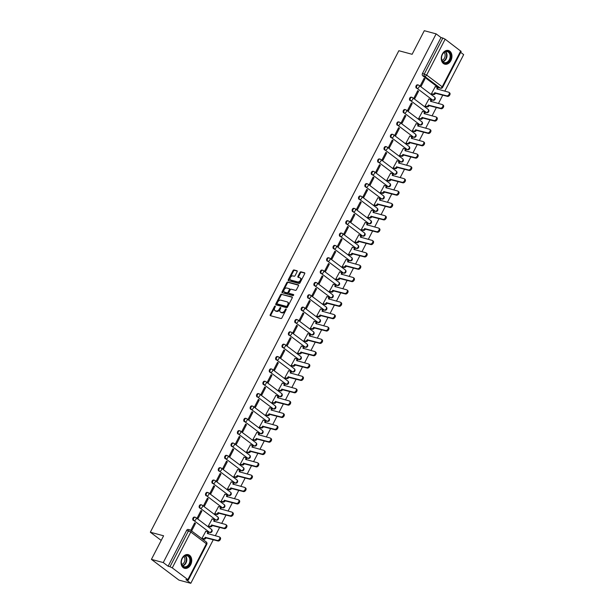 <?xml version="1.0" encoding="UTF-8"?>
<svg xmlns="http://www.w3.org/2000/svg" width="614" height="614" viewBox="0 0 614 614"><rect width="100%" height="100%" fill="white"/><g stroke="black" fill="none" stroke-linecap="round" stroke-linejoin="round"><path stroke-width="0.92" d="M275.179 306.056A0.622 0.407 -53 0 0 274.489 306.493L270.221 314.744A0.89 0.583 -53 0 0 270.406 315.68L280.92 318.505A0.89 0.583 -53 0 0 281.91 317.883L286.17 309.625A0.622 0.407 -53 0 0 285.349 309.41L284.796 310.477A2.855 1.857 -53 0 1 281.649 312.465L280.775 312.227A2.855 1.857 -53 0 1 280.337 312.019A2.855 1.857 -53 0 1 280.184 309.241L280.736 308.167A0.622 0.407 -53 0 0 279.915 307.952L279.37 309.019A2.855 1.857 -53 0 1 276.216 311.006L275.341 310.768A2.855 1.857 -53 0 1 274.903 310.561A2.855 1.857 -53 0 1 274.75 307.775L275.302 306.708A0.622 0.407 -53 0 0 275.179 306.056M275.371 306.547A0.622 0.407 -53 0 0 275.034 306.908L270.774 315.159A0.89 0.583 -53 0 0 270.659 315.749M286.231 309.464A0.622 0.407 -53 0 0 285.901 309.824L285.349 310.891L284.796 310.477M280.798 308.005A0.622 0.407 -53 0 0 280.468 308.366L279.915 309.433L279.37 309.019M431.995 99.913A1.819 1.335 105 0 0 432.34 100.082L432.993 100.259A1.819 1.335 -75 0 1 432.647 100.09L417.067 88.355A1.819 1.335 -75 0 1 416.676 86.175A1.819 1.335 -75 0 1 418.357 85.016A1.819 1.335 -75 0 1 418.702 85.185A1.819 1.182 127 0 1 418.978 85.323A1.819 1.182 127 0 1 419.07 87.088A1.819 1.182 127 0 1 417.067 88.355L432.647 100.09A1.819 1.182 -53 0 0 434.658 98.823A1.819 1.182 127 0 0 434.559 97.058A1.819 1.182 127 0 0 434.282 96.928M425.617 112.262A1.819 1.335 105 0 0 425.97 112.439L426.623 112.608A1.819 1.335 -75 0 1 426.277 112.439L410.689 100.704A1.819 1.335 -75 0 1 410.305 98.524A1.819 1.335 -75 0 1 411.979 97.365A1.819 1.335 -75 0 1 412.324 97.534A1.819 1.182 127 0 1 412.6 97.672A1.819 1.182 127 0 1 412.7 99.437A1.819 1.182 127 0 1 410.689 100.704L426.277 112.439A1.819 1.182 -53 0 0 428.28 111.18A1.819 1.182 127 0 0 428.188 109.407A1.819 1.182 127 0 0 427.912 109.277M419.247 124.611A1.819 1.335 105 0 0 419.592 124.788L420.245 124.964A1.819 1.335 -75 0 1 419.899 124.788L404.319 113.053A1.819 1.335 -75 0 1 403.928 110.873A1.819 1.335 -75 0 1 405.608 109.714A1.819 1.335 -75 0 1 405.954 109.883A1.819 1.182 127 0 1 406.23 110.021A1.819 1.182 127 0 1 406.322 111.786A1.819 1.182 127 0 1 404.319 113.053L419.899 124.788A1.819 1.182 -53 0 0 421.91 123.529A1.819 1.182 127 0 0 421.81 121.756A1.819 1.182 127 0 0 421.534 121.626M412.869 136.968A1.819 1.335 105 0 0 413.214 137.137L413.874 137.313A1.819 1.335 -75 0 1 413.529 137.145L397.941 125.402A1.819 1.335 -75 0 1 397.55 123.23A1.819 1.335 -75 0 1 399.23 122.063A1.819 1.335 -75 0 1 399.576 122.24A1.819 1.182 127 0 1 399.852 122.37A1.819 1.182 127 0 1 399.952 124.143A1.819 1.182 127 0 1 397.941 125.402L413.529 137.145A1.819 1.182 -53 0 0 415.532 135.878A1.819 1.182 127 0 0 415.432 134.105A1.819 1.182 127 0 0 415.164 133.975M406.499 149.317A1.819 1.335 105 0 0 406.844 149.486L407.496 149.662A1.819 1.335 -75 0 1 407.151 149.494L391.571 137.751A1.819 1.335 -75 0 1 391.179 135.579A1.819 1.335 -75 0 1 392.86 134.42A1.819 1.335 -75 0 1 393.206 134.589A1.819 1.182 127 0 1 393.482 134.719A1.819 1.182 127 0 1 393.574 136.492A1.819 1.182 127 0 1 391.571 137.751L407.151 149.494A1.819 1.182 -53 0 0 409.162 148.227A1.819 1.182 127 0 0 409.062 146.454A1.819 1.182 127 0 0 408.786 146.324M400.121 161.666A1.819 1.335 105 0 0 400.466 161.835L401.126 162.012A1.819 1.335 -75 0 1 400.781 161.843L385.193 150.1A1.819 1.335 -75 0 1 384.801 147.928A1.819 1.335 -75 0 1 386.482 146.769A1.819 1.335 -75 0 1 386.828 146.938A1.819 1.182 127 0 1 387.104 147.068A1.819 1.182 127 0 1 387.204 148.841A1.819 1.182 127 0 1 385.193 150.1L400.781 161.843A1.819 1.182 -53 0 0 402.784 160.576A1.819 1.182 127 0 0 402.684 158.811A1.819 1.182 127 0 0 402.408 158.673M393.751 174.015A1.819 1.335 105 0 0 394.096 174.184L394.748 174.361A1.819 1.335 -75 0 1 394.403 174.192L378.823 162.457A1.819 1.335 -75 0 1 378.431 160.277A1.819 1.335 -75 0 1 380.112 159.118A1.819 1.335 -75 0 1 380.457 159.287A1.819 1.182 127 0 1 380.726 159.417A1.819 1.182 127 0 1 380.826 161.19A1.819 1.182 127 0 1 378.823 162.457L394.403 174.192A1.819 1.182 -53 0 0 396.414 172.925A1.819 1.182 127 0 0 396.314 171.16A1.819 1.182 127 0 0 396.038 171.022M387.373 186.364A1.819 1.335 105 0 0 387.718 186.533L388.378 186.71A1.819 1.335 -75 0 1 388.025 186.541L372.445 174.806A1.819 1.335 -75 0 1 372.053 172.626A1.819 1.335 -75 0 1 373.734 171.467A1.819 1.335 -75 0 1 374.079 171.636A1.819 1.182 127 0 1 374.356 171.767A1.819 1.182 127 0 1 374.456 173.539A1.819 1.182 127 0 1 372.445 174.806L388.025 186.541A1.819 1.182 -53 0 0 390.036 185.274A1.819 1.182 127 0 0 389.936 183.509A1.819 1.182 127 0 0 389.66 183.371M381.002 198.713A1.819 1.335 105 0 0 381.348 198.89L382 199.059A1.819 1.335 -75 0 1 381.655 198.89L366.074 187.155A1.819 1.335 -75 0 1 365.683 184.975A1.819 1.335 -75 0 1 367.356 183.816A1.819 1.335 -75 0 1 367.709 183.985A1.819 1.182 127 0 1 367.978 184.123A1.819 1.182 127 0 1 368.078 185.888A1.819 1.182 127 0 1 366.074 187.155L381.655 198.89A1.819 1.182 -53 0 0 383.658 197.631A1.819 1.182 127 0 0 383.566 195.858A1.819 1.182 127 0 0 383.289 195.728M374.624 211.062A1.819 1.335 105 0 0 374.97 211.239L375.622 211.416A1.819 1.335 -75 0 1 375.277 211.239L359.697 199.504A1.819 1.335 -75 0 1 359.305 197.324A1.819 1.335 -75 0 1 360.986 196.165A1.819 1.335 -75 0 1 361.331 196.334A1.819 1.182 127 0 1 361.608 196.472A1.819 1.182 127 0 1 361.707 198.238A1.819 1.182 127 0 1 359.697 199.504L375.277 211.239A1.819 1.182 -53 0 0 377.288 209.98A1.819 1.182 127 0 0 377.188 208.207A1.819 1.182 127 0 0 376.912 208.077M368.254 223.419A1.819 1.335 105 0 0 368.6 223.588L369.252 223.765A1.819 1.335 -75 0 1 368.907 223.596L353.326 211.853A1.819 1.335 -75 0 1 352.935 209.681A1.819 1.335 -75 0 1 354.608 208.514A1.819 1.335 -75 0 1 354.953 208.691A1.819 1.182 127 0 1 355.23 208.821A1.819 1.182 127 0 1 355.329 210.594A1.819 1.182 127 0 1 353.326 211.853L368.907 223.596A1.819 1.182 -53 0 0 370.91 222.329A1.819 1.182 127 0 0 370.818 220.556A1.819 1.182 127 0 0 370.541 220.426M361.876 235.768A1.819 1.335 105 0 0 362.222 235.937L362.874 236.114A1.819 1.335 -75 0 1 362.529 235.945L346.948 224.202A1.819 1.335 -75 0 1 346.557 222.03A1.819 1.335 -75 0 1 348.238 220.871A1.819 1.335 -75 0 1 348.583 221.04A1.819 1.182 127 0 1 348.859 221.17A1.819 1.182 127 0 1 348.959 222.943A1.819 1.182 127 0 1 346.948 224.202L362.529 235.945A1.819 1.182 -53 0 0 364.539 234.678A1.819 1.182 127 0 0 364.44 232.906A1.819 1.182 127 0 0 364.163 232.775M355.498 248.117A1.819 1.335 105 0 0 355.851 248.286L356.504 248.463A1.819 1.335 -75 0 1 356.158 248.294L340.57 236.551A1.819 1.335 -75 0 1 340.187 234.379A1.819 1.335 -75 0 1 341.86 233.22A1.819 1.335 -75 0 1 342.205 233.389A1.819 1.182 127 0 1 342.482 233.52A1.819 1.182 127 0 1 342.581 235.292A1.819 1.182 127 0 1 340.57 236.551L356.158 248.294A1.819 1.182 -53 0 0 358.162 247.028A1.819 1.182 127 0 0 358.069 245.262A1.819 1.182 127 0 0 357.793 245.124M349.128 260.466A1.819 1.335 105 0 0 349.473 260.635L350.126 260.812A1.819 1.335 -75 0 1 349.78 260.643L334.2 248.908A1.819 1.335 -75 0 1 333.809 246.728A1.819 1.335 -75 0 1 335.49 245.569A1.819 1.335 -75 0 1 335.835 245.738A1.819 1.182 127 0 1 336.111 245.869A1.819 1.182 127 0 1 336.203 247.642A1.819 1.182 127 0 1 334.2 248.908L349.78 260.643A1.819 1.182 -53 0 0 351.791 259.377A1.819 1.182 127 0 0 351.692 257.611A1.819 1.182 127 0 0 351.415 257.473M342.75 272.816A1.819 1.335 105 0 0 343.096 272.984L343.756 273.161A1.819 1.335 -75 0 1 343.41 272.992L327.822 261.257A1.819 1.335 -75 0 1 327.439 259.077A1.819 1.335 -75 0 1 329.112 257.918A1.819 1.335 -75 0 1 329.457 258.087A1.819 1.182 127 0 1 329.733 258.218A1.819 1.182 127 0 1 329.833 259.991A1.819 1.182 127 0 1 327.822 261.257L343.41 272.992A1.819 1.182 -53 0 0 345.413 271.726A1.819 1.182 127 0 0 345.321 269.96A1.819 1.182 127 0 0 345.045 269.822M336.38 285.165A1.819 1.335 105 0 0 336.725 285.341L337.378 285.51A1.819 1.335 -75 0 1 337.032 285.341L321.452 273.606A1.819 1.335 -75 0 1 321.061 271.426A1.819 1.335 -75 0 1 322.741 270.267A1.819 1.335 -75 0 1 323.087 270.436A1.819 1.182 127 0 1 323.363 270.574A1.819 1.182 127 0 1 323.455 272.34A1.819 1.182 127 0 1 321.452 273.606L337.032 285.341A1.819 1.182 -53 0 0 339.043 284.082A1.819 1.182 127 0 0 338.943 282.31A1.819 1.182 127 0 0 338.667 282.179M330.002 297.514A1.819 1.335 105 0 0 330.347 297.69L331.007 297.867A1.819 1.335 -75 0 1 330.662 297.69L315.074 285.955A1.819 1.335 -75 0 1 314.683 283.775A1.819 1.335 -75 0 1 316.363 282.617A1.819 1.335 -75 0 1 316.709 282.785A1.819 1.182 127 0 1 316.985 282.924A1.819 1.182 127 0 1 317.085 284.689A1.819 1.182 127 0 1 315.074 285.955L330.662 297.69A1.819 1.182 -53 0 0 332.665 296.432A1.819 1.182 127 0 0 332.565 294.659A1.819 1.182 127 0 0 332.297 294.528M323.632 309.87A1.819 1.335 105 0 0 323.977 310.039L324.629 310.216A1.819 1.335 -75 0 1 324.284 310.047L308.704 298.304A1.819 1.335 -75 0 1 308.312 296.125A1.819 1.335 -75 0 1 309.993 294.966A1.819 1.335 -75 0 1 310.339 295.142A1.819 1.182 127 0 1 310.615 295.273A1.819 1.182 127 0 1 310.707 297.046A1.819 1.182 127 0 1 308.704 298.304L324.284 310.047A1.819 1.182 -53 0 0 326.295 308.781A1.819 1.182 127 0 0 326.195 307.008A1.819 1.182 127 0 0 325.919 306.877M317.254 322.22A1.819 1.335 105 0 0 317.599 322.388L318.259 322.565A1.819 1.335 -75 0 1 317.914 322.396L302.326 310.653A1.819 1.335 -75 0 1 301.934 308.481A1.819 1.335 -75 0 1 303.615 307.322A1.819 1.335 -75 0 1 303.961 307.491A1.819 1.182 127 0 1 304.237 307.622A1.819 1.182 127 0 1 304.337 309.395A1.819 1.182 127 0 1 302.326 310.653L317.914 322.396A1.819 1.182 -53 0 0 319.917 321.13A1.819 1.182 127 0 0 319.817 319.357A1.819 1.182 127 0 0 319.541 319.226M310.884 334.569A1.819 1.335 105 0 0 311.229 334.737L311.881 334.914A1.819 1.335 -75 0 1 311.536 334.745L295.956 323.002A1.819 1.335 -75 0 1 295.564 320.83A1.819 1.335 -75 0 1 297.237 319.671A1.819 1.335 -75 0 1 297.59 319.84A1.819 1.182 127 0 1 297.859 319.971A1.819 1.182 127 0 1 297.959 321.744A1.819 1.182 127 0 1 295.956 323.002L311.536 334.745A1.819 1.182 -53 0 0 313.547 333.479A1.819 1.182 127 0 0 313.447 331.713A1.819 1.182 127 0 0 313.171 331.575M304.506 346.918A1.819 1.335 105 0 0 304.851 347.087L305.511 347.263A1.819 1.335 -75 0 1 305.158 347.094L289.578 335.359A1.819 1.335 -75 0 1 289.186 333.179A1.819 1.335 -75 0 1 290.867 332.021A1.819 1.335 -75 0 1 291.213 332.189A1.819 1.182 127 0 1 291.489 332.32A1.819 1.182 127 0 1 291.589 334.093A1.819 1.182 127 0 1 289.578 335.359L305.158 347.094A1.819 1.182 -53 0 0 307.169 345.828A1.819 1.182 127 0 0 307.069 344.063A1.819 1.182 127 0 0 306.793 343.924M298.135 359.267A1.819 1.335 105 0 0 298.481 359.436L299.133 359.612A1.819 1.335 -75 0 1 298.788 359.443L283.207 347.708A1.819 1.335 -75 0 1 282.816 345.528A1.819 1.335 -75 0 1 284.489 344.37A1.819 1.335 -75 0 1 284.842 344.538A1.819 1.182 127 0 1 285.111 344.669A1.819 1.182 127 0 1 285.211 346.442A1.819 1.182 127 0 1 283.207 347.708L298.788 359.443A1.819 1.182 -53 0 0 300.791 358.177A1.819 1.182 127 0 0 300.699 356.412A1.819 1.182 127 0 0 300.423 356.273M291.757 371.616A1.819 1.335 105 0 0 292.103 371.785L292.755 371.961A1.819 1.335 -75 0 1 292.41 371.792L276.83 360.057A1.819 1.335 -75 0 1 276.438 357.878A1.819 1.335 -75 0 1 278.119 356.719A1.819 1.335 -75 0 1 278.464 356.887A1.819 1.182 127 0 1 278.741 357.026A1.819 1.182 127 0 1 278.84 358.791A1.819 1.182 127 0 1 276.83 360.057L292.41 371.792A1.819 1.182 -53 0 0 294.421 370.534A1.819 1.182 127 0 0 294.321 368.761A1.819 1.182 127 0 0 294.045 368.63M285.387 383.965A1.819 1.335 105 0 0 285.733 384.141L286.385 384.318A1.819 1.335 -75 0 1 286.04 384.141L270.452 372.406A1.819 1.335 -75 0 1 270.068 370.227A1.819 1.335 -75 0 1 271.741 369.068A1.819 1.335 -75 0 1 272.086 369.237A1.819 1.182 127 0 1 272.363 369.375A1.819 1.182 127 0 1 272.462 371.14A1.819 1.182 127 0 1 270.452 372.406L286.04 384.141A1.819 1.182 -53 0 0 288.043 382.883A1.819 1.182 127 0 0 287.951 381.11A1.819 1.182 127 0 0 287.674 380.979M279.009 396.322A1.819 1.335 105 0 0 279.355 396.49L280.007 396.667A1.819 1.335 -75 0 1 279.662 396.49L264.081 384.755A1.819 1.335 -75 0 1 263.69 382.576A1.819 1.335 -75 0 1 265.371 381.417A1.819 1.335 -75 0 1 265.716 381.593A1.819 1.182 127 0 1 265.992 381.724A1.819 1.182 127 0 1 266.092 383.497A1.819 1.182 127 0 1 264.081 384.755L279.662 396.49A1.819 1.182 -53 0 0 281.673 395.232A1.819 1.182 127 0 0 281.573 393.459A1.819 1.182 127 0 0 281.296 393.328M272.631 408.671A1.819 1.335 105 0 0 272.984 408.84L273.637 409.016A1.819 1.335 -75 0 1 273.291 408.847L257.703 397.104A1.819 1.335 -75 0 1 257.32 394.932A1.819 1.335 -75 0 1 258.993 393.774A1.819 1.335 -75 0 1 259.338 393.942A1.819 1.182 127 0 1 259.615 394.073A1.819 1.182 127 0 1 259.714 395.846A1.819 1.182 127 0 1 257.703 397.104L273.291 408.847A1.819 1.182 -53 0 0 275.295 407.581A1.819 1.182 127 0 0 275.202 405.808A1.819 1.182 127 0 0 274.926 405.677M266.261 421.02A1.819 1.335 105 0 0 266.606 421.189L267.259 421.365A1.819 1.335 -75 0 1 266.913 421.196L251.333 409.454A1.819 1.335 -75 0 1 250.942 407.282A1.819 1.335 -75 0 1 252.623 406.123A1.819 1.335 -75 0 1 252.968 406.291A1.819 1.182 127 0 1 253.244 406.422A1.819 1.182 127 0 1 253.336 408.195A1.819 1.182 127 0 1 251.333 409.454L266.913 421.196A1.819 1.182 -53 0 0 268.924 419.93A1.819 1.182 127 0 0 268.825 418.157A1.819 1.182 127 0 0 268.548 418.027M259.883 433.369A1.819 1.335 105 0 0 260.229 433.538L260.889 433.714A1.819 1.335 -75 0 1 260.543 433.545L244.955 421.81A1.819 1.335 -75 0 1 244.572 419.631A1.819 1.335 -75 0 1 246.245 418.472A1.819 1.335 -75 0 1 246.59 418.641A1.819 1.182 127 0 1 246.866 418.771A1.819 1.182 127 0 1 246.966 420.544A1.819 1.182 127 0 1 244.955 421.81L260.543 433.545A1.819 1.182 -53 0 0 262.546 432.279A1.819 1.182 127 0 0 262.447 430.514A1.819 1.182 127 0 0 262.178 430.376M253.513 445.718A1.819 1.335 105 0 0 253.858 445.887L254.511 446.063A1.819 1.335 -75 0 1 254.165 445.894L238.585 434.159A1.819 1.335 -75 0 1 238.194 431.98A1.819 1.335 -75 0 1 239.874 430.821A1.819 1.335 -75 0 1 240.22 430.99A1.819 1.182 127 0 1 240.496 431.12A1.819 1.182 127 0 1 240.588 432.893A1.819 1.182 127 0 1 238.585 434.159L254.165 445.894A1.819 1.182 -53 0 0 256.176 444.628A1.819 1.182 127 0 0 256.076 442.863A1.819 1.182 127 0 0 255.8 442.725M247.135 458.067A1.819 1.335 105 0 0 247.48 458.236L248.14 458.412A1.819 1.335 -75 0 1 247.795 458.244L232.207 446.508A1.819 1.335 -75 0 1 231.816 444.329A1.819 1.335 -75 0 1 233.497 443.17A1.819 1.335 -75 0 1 233.842 443.339A1.819 1.182 127 0 1 234.118 443.477A1.819 1.182 127 0 1 234.218 445.242A1.819 1.182 127 0 1 232.207 446.508L247.795 458.244A1.819 1.182 -53 0 0 249.798 456.985A1.819 1.182 127 0 0 249.698 455.212A1.819 1.182 127 0 0 249.43 455.081M240.765 470.416A1.819 1.335 105 0 0 241.11 470.593L241.762 470.769A1.819 1.335 -75 0 1 241.417 470.593L225.837 458.858A1.819 1.335 -75 0 1 225.445 456.678A1.819 1.335 -75 0 1 227.126 455.519A1.819 1.335 -75 0 1 227.472 455.688A1.819 1.182 127 0 1 227.748 455.826A1.819 1.182 127 0 1 227.84 457.591A1.819 1.182 127 0 1 225.837 458.858L241.417 470.593A1.819 1.182 -53 0 0 243.428 469.334A1.819 1.182 127 0 0 243.328 467.561A1.819 1.182 127 0 0 243.052 467.431M234.387 482.773A1.819 1.335 105 0 0 234.732 482.942L235.392 483.118A1.819 1.335 -75 0 1 235.047 482.942L219.459 471.207A1.819 1.335 -75 0 1 219.068 469.027A1.819 1.335 -75 0 1 220.748 467.868A1.819 1.335 -75 0 1 221.094 468.045A1.819 1.182 127 0 1 221.37 468.175A1.819 1.182 127 0 1 221.47 469.94A1.819 1.182 127 0 1 219.459 471.207L235.047 482.942A1.819 1.182 -53 0 0 237.05 481.683A1.819 1.182 127 0 0 236.95 479.91A1.819 1.182 127 0 0 236.674 479.78M228.017 495.122A1.819 1.335 105 0 0 228.362 495.291L229.014 495.467A1.819 1.335 -75 0 1 228.669 495.298L213.089 483.556A1.819 1.335 -75 0 1 212.697 481.384A1.819 1.335 -75 0 1 214.37 480.217A1.819 1.335 -75 0 1 214.723 480.394A1.819 1.182 127 0 1 214.992 480.524A1.819 1.182 127 0 1 215.092 482.297A1.819 1.182 127 0 1 213.089 483.556L228.669 495.298A1.819 1.182 -53 0 0 230.68 494.032A1.819 1.182 127 0 0 230.58 492.259A1.819 1.182 127 0 0 230.304 492.129M221.639 507.471A1.819 1.335 105 0 0 221.984 507.64L222.644 507.816A1.819 1.335 -75 0 1 222.291 507.648L206.711 495.905A1.819 1.335 -75 0 1 206.319 493.733A1.819 1.335 -75 0 1 208 492.574A1.819 1.335 -75 0 1 208.346 492.743A1.819 1.182 127 0 1 208.622 492.873A1.819 1.182 127 0 1 208.722 494.646A1.819 1.182 127 0 1 206.711 495.905L222.291 507.648A1.819 1.182 -53 0 0 224.302 506.381A1.819 1.182 127 0 0 224.202 504.608A1.819 1.182 127 0 0 223.926 504.478M215.268 519.82A1.819 1.335 105 0 0 215.614 519.989L216.266 520.165A1.819 1.335 -75 0 1 215.921 519.997L200.341 508.262A1.819 1.335 -75 0 1 199.949 506.082A1.819 1.335 -75 0 1 201.622 504.923A1.819 1.335 -75 0 1 201.975 505.092A1.819 1.182 127 0 1 202.244 505.222A1.819 1.182 127 0 1 202.344 506.995A1.819 1.182 127 0 1 200.341 508.262L215.921 519.997A1.819 1.182 -53 0 0 217.924 518.73A1.819 1.182 127 0 0 217.832 516.965A1.819 1.182 127 0 0 217.556 516.827M208.89 532.169A1.819 1.335 105 0 0 209.236 532.338L209.888 532.515A1.819 1.335 -75 0 1 209.543 532.346L193.963 520.611A1.819 1.335 -75 0 1 193.571 518.431A1.819 1.335 -75 0 1 195.252 517.272A1.819 1.335 -75 0 1 195.597 517.441A1.819 1.182 127 0 1 195.874 517.571A1.819 1.182 127 0 1 195.973 519.344A1.819 1.182 127 0 1 193.963 520.611L209.543 532.346A1.819 1.182 -53 0 0 211.554 531.079A1.819 1.182 127 0 0 211.454 529.314A1.819 1.182 127 0 0 211.178 529.176M182.105 558.241A7.084 5.204 105 0 0 184.561 568.318A7.084 5.204 105 0 0 190.693 564.711A7.084 5.204 105 0 0 188.237 554.634A7.084 5.204 105 0 0 182.105 558.241M442.31 54.101A7.084 5.204 105 0 0 444.766 64.178A7.084 5.204 105 0 0 450.899 60.571A7.084 5.204 105 0 0 448.443 50.494A7.084 5.204 105 0 0 442.31 54.101M297.145 271.68A0.89 0.583 -53 0 0 296.961 270.743L294.014 269.953A0.89 0.583 -53 0 0 293.024 270.567L288.296 279.738A0.89 0.583 -53 0 0 288.48 280.675L298.987 283.499A0.89 0.583 -53 0 0 299.977 282.877L304.713 273.706A0.89 0.583 -53 0 0 304.529 272.777L300.96 271.818A0.89 0.583 -53 0 0 299.977 272.439L297.951 276.361A0.89 0.583 -53 0 0 298.135 277.298L299.901 277.766A2.387 1.55 -53 0 1 300.261 277.942A2.387 1.55 -53 0 1 300.238 280.529A2.387 1.55 -53 0 1 297.759 281.926L290.836 280.068A2.387 1.55 -53 0 1 290.476 279.892A2.387 1.55 -53 0 1 290.491 277.305A2.387 1.55 -53 0 1 292.978 275.909L294.137 276.223A0.89 0.583 -53 0 0 295.119 275.602L297.145 271.68M172.273 567.881L187.861 579.616L188.283 580.13L185.927 579.631L190.8 583.3L178.958 580.123L151.42 559.385L163.6 535.792L150.33 532.223L398.847 50.724L412.117 54.293L424.297 30.7L436.14 33.877L163.263 562.562L168.136 566.231L169.986 566.73L188.498 530.864A1.819 1.335 -75 0 1 190.064 529.943A1.819 1.335 -75 0 1 190.417 530.112A1.819 1.182 -53 0 1 190.685 530.243A1.819 1.819 0 0 0 190.064 529.943L188.222 529.445A1.819 1.335 -75 0 0 186.648 530.373L190.785 532.016L172.273 567.881L169.986 566.73M151.42 559.385L163.263 562.562M281.534 294.114A0.89 0.583 -53 0 0 280.552 294.735L275.816 303.907A0.89 0.583 -53 0 0 276.001 304.843L286.515 307.668A0.89 0.583 -53 0 0 287.505 307.046L292.233 297.874A0.89 0.583 -53 0 0 292.049 296.938L282.087 294.528A0.89 0.583 -53 0 0 281.105 295.15L276.369 304.321A0.89 0.583 -53 0 0 276.254 304.912M282.056 291.827L286.792 282.655A0.89 0.583 -53 0 1 287.774 282.033L298.289 284.858A0.89 0.583 -53 0 1 298.473 285.794L296.447 289.716A0.89 0.583 -53 0 1 295.464 290.338L291.197 289.194A0.89 0.583 -53 0 0 290.215 289.808L288.872 292.417A0.89 0.583 -53 0 0 289.048 293.346L293.492 294.543A0.622 0.407 -53 0 1 292.932 295.626L282.24 292.755A0.89 0.583 -53 0 1 282.056 291.827L282.609 292.241L287.337 283.069L286.792 282.655M438.365 87.564L440.215 88.063A1.819 1.335 -75 0 0 440.56 88.232L438.718 87.733A1.819 1.335 -75 0 1 438.365 87.564L422.785 75.829L424.635 76.32A1.819 1.335 -75 0 1 424.351 73.91L442.855 38.045L445.15 39.196L461.152 51.446L442.648 87.311L442.218 86.797L460.73 50.931M190.8 583.3L213.288 539.721M215.33 535.776L219.666 527.372M221.7 523.42L226.036 515.016M228.078 511.071L232.414 502.666M234.448 498.721L238.792 490.317M240.826 486.372L245.163 477.968M247.204 474.023L251.54 465.619M253.574 461.674L257.911 453.27M259.952 449.325L264.289 440.921M266.322 436.968L270.659 428.564M272.7 424.619L277.037 416.215M279.071 412.27L283.407 403.866M285.449 399.921L289.785 391.517M291.819 387.572L296.155 379.168M298.197 375.223L302.533 366.819M304.567 362.874L308.911 354.47M310.945 350.517L315.281 342.113M317.315 338.168L321.659 329.764M323.693 325.819L328.029 317.415M330.071 313.47L334.407 305.066M336.441 301.121L340.778 292.717M342.819 288.772L347.156 280.368M349.189 276.423L353.526 268.019M355.567 264.066L359.904 255.67M361.938 251.717L366.274 243.313M368.316 239.368L372.652 230.964M374.686 227.019L379.022 218.615M381.064 214.67L385.4 206.266M387.434 202.321L391.778 193.917M393.812 189.972L398.148 181.567M400.182 177.615L404.526 169.218M406.56 165.266L410.896 156.862M412.938 152.917L417.274 144.513M419.308 140.568L423.645 132.163M425.686 128.219L430.023 119.814M432.056 115.869L436.393 107.465M438.434 103.52L442.771 95.116M444.805 91.164L463.67 54.615L460.677 52.367M436.14 33.877L441.013 37.554L442.855 38.045M205.813 531.279L201.983 538.294L202.843 538.854M195.475 523.496L194.646 522.875L190.969 529.997L191.798 530.619L195.475 523.496L194.469 523.22M201.852 511.147L201.024 510.518L197.347 517.648L198.168 518.27L201.852 511.147L200.839 510.871M212.183 518.93L208.361 525.945L209.221 526.497M208.223 498.791L207.402 498.169L203.718 505.299L204.546 505.921L208.223 498.791L207.217 498.522M218.561 506.581L214.731 513.588L215.591 514.148M214.601 486.441L213.772 485.82L210.095 492.95L210.924 493.572L214.601 486.441L213.588 486.173M224.931 494.232L221.109 501.239L221.969 501.799M220.971 474.092L220.15 473.471L216.466 480.593L217.295 481.215L220.971 474.092L219.966 473.824M231.309 481.875L227.479 488.89L228.339 489.45M227.349 461.743L226.52 461.122L222.844 468.244L223.673 468.866L227.349 461.743L226.336 461.475M237.679 469.526L233.857 476.541L234.717 477.101M233.719 449.394L232.898 448.773L229.222 455.895L230.043 456.517L233.719 449.394L232.714 449.126M244.057 457.177L240.227 464.192L241.087 464.752M240.097 437.045L239.268 436.424L235.592 443.546L236.421 444.168L240.097 437.045L239.092 436.769M250.428 444.828L246.605 451.843L247.465 452.403M246.467 424.696L245.646 424.074L241.97 431.197L242.791 431.819L246.467 424.696L245.462 424.42M256.805 432.479L252.976 439.494L253.835 440.054M252.845 412.339L252.016 411.718L248.34 418.848L249.169 419.469L252.845 412.339L251.84 412.071M263.176 420.129L259.354 427.144L260.213 427.697M259.215 399.99L258.394 399.369L254.718 406.499L255.539 407.12L259.215 399.99L258.21 399.722M269.554 407.78L265.732 414.788L266.583 415.348M265.593 387.641L264.764 387.02L261.088 394.142L261.917 394.764L265.593 387.641L264.588 387.373M275.932 395.424L272.102 402.439L272.961 402.999M271.971 375.292L271.142 374.67L267.466 381.793L268.287 382.415L271.971 375.292L270.958 375.024M282.302 383.075L278.48 390.09L279.332 390.65M278.342 362.943L277.513 362.321L273.836 369.444L274.665 370.065L278.342 362.943L277.336 362.674M288.68 370.726L284.85 377.74L285.71 378.301M284.719 350.594L283.891 349.972L280.214 357.095L281.035 357.716L284.719 350.594L283.706 350.318M295.05 358.376L291.228 365.391L292.087 365.952M291.09 338.245L290.268 337.623L286.584 344.746L287.413 345.367L291.09 338.245L290.084 337.969M301.428 346.027L297.598 353.042L298.458 353.603M297.468 325.888L296.639 325.267L292.962 332.397L293.791 333.018L297.468 325.888L296.455 325.62M307.798 333.678L303.976 340.693L304.836 341.246M303.838 313.539L303.017 312.917L299.333 320.047L300.162 320.669L303.838 313.539L302.832 313.27M314.176 321.329L310.346 328.337L311.206 328.897M310.216 301.19L309.387 300.568L305.711 307.691L306.539 308.32L310.216 301.19L309.21 300.921M320.546 308.972L316.724 315.987L317.584 316.548M316.586 288.841L315.765 288.219L312.089 295.342L312.91 295.963L316.586 288.841L315.581 288.572M326.924 296.623L323.094 303.638L323.954 304.199M322.964 276.492L322.135 275.87L318.459 282.993L319.288 283.614L322.964 276.492L321.959 276.223M333.295 284.274L329.472 291.289L330.332 291.85M329.334 264.143L328.513 263.521L324.837 270.644L325.658 271.265L329.334 264.143L328.329 263.866M339.672 271.925L335.843 278.94L336.702 279.5M335.712 251.794L334.883 251.172L331.207 258.294L332.036 258.916L335.712 251.794L334.707 251.517M346.043 259.576L342.221 266.591L343.08 267.151M342.082 239.437L341.261 238.815L337.585 245.945L338.406 246.567L342.082 239.437L341.077 239.168M352.421 247.227L348.599 254.242L349.45 254.795M348.46 227.088L347.631 226.466L343.955 233.596L344.784 234.218L348.46 227.088L347.455 226.819M358.799 234.878L354.969 241.885L355.828 242.446M354.838 214.739L354.009 214.117L350.333 221.24L351.154 221.869L354.838 214.739L353.825 214.47M365.169 222.521L361.347 229.536L362.199 230.096M361.209 202.39L360.38 201.768L356.703 208.89L357.532 209.512L361.209 202.39L360.203 202.121M371.547 210.172L367.717 217.187L368.577 217.747M367.586 190.041L366.758 189.419L363.081 196.541L363.902 197.163L367.586 190.041L366.573 189.772M377.917 197.823L374.095 204.838L374.954 205.398M373.957 177.692L373.135 177.07L369.451 184.192L370.28 184.814L373.957 177.692L372.951 177.415M384.295 185.474L380.465 192.489L381.325 193.049M380.335 165.343L379.506 164.721L375.829 171.843L376.658 172.465L380.335 165.343L379.322 165.066M390.665 173.125L386.843 180.14L387.703 180.7M386.705 152.986L385.884 152.364L382.2 159.494L383.029 160.116L386.705 152.986L385.699 152.717M397.043 160.776L393.213 167.791L394.073 168.343M393.083 140.637L392.254 140.015L388.578 147.145L389.406 147.767L393.083 140.637L392.077 140.368M403.413 148.427L399.591 155.434L400.451 155.994M399.453 128.288L398.632 127.666L394.955 134.788L395.777 135.418L399.453 128.288L398.448 128.019M409.791 136.07L405.961 143.085L406.821 143.645M405.831 115.939L405.002 115.317L401.326 122.439L402.155 123.061L405.831 115.939L404.826 115.67M416.162 123.721L412.339 130.736L413.199 131.296M412.201 103.589L411.38 102.968L407.704 110.09L408.525 110.712L412.201 103.589L411.196 103.321M422.539 111.372L418.71 118.387L419.569 118.947M418.579 91.24L417.75 90.619L414.074 97.741L414.903 98.363L418.579 91.24L417.574 90.972M428.91 99.023L425.088 106.038L425.947 106.598M424.949 78.891L424.128 78.27L420.452 85.392L421.273 86.014L424.949 78.891L423.944 78.615M435.288 86.674L431.465 93.689L432.317 94.249M150.33 532.223L161.213 540.42M432.993 100.259A1.819 1.819 0 0 0 434.559 97.058L418.978 85.323A1.819 1.819 0 0 0 418.357 85.016L417.697 84.839A1.819 1.335 105 0 0 416.023 85.998A1.819 1.335 105 0 0 416.415 88.178M426.623 112.608A1.819 1.819 0 0 0 428.188 109.407L412.6 97.672A1.819 1.819 0 0 0 411.979 97.365L411.326 97.189A1.819 1.335 105 0 0 409.645 98.347A1.819 1.335 105 0 0 410.037 100.527M420.245 124.964A1.819 1.819 0 0 0 421.81 121.756L406.23 110.021A1.819 1.819 0 0 0 405.608 109.714L404.948 109.538A1.819 1.335 105 0 0 403.275 110.697A1.819 1.335 105 0 0 403.667 112.876M413.874 137.313A1.819 1.819 0 0 0 415.432 134.105L399.852 122.37A1.819 1.819 0 0 0 399.23 122.063L398.578 121.894A1.819 1.335 105 0 0 396.897 123.053A1.819 1.335 105 0 0 397.289 125.225M407.496 149.662A1.819 1.819 0 0 0 409.062 146.454L393.482 134.719A1.819 1.819 0 0 0 392.86 134.42L392.2 134.243A1.819 1.335 105 0 0 390.527 135.402A1.819 1.335 105 0 0 390.911 137.574M401.126 162.012A1.819 1.819 0 0 0 402.684 158.811L387.104 147.068A1.819 1.819 0 0 0 386.482 146.769L385.83 146.593A1.819 1.335 105 0 0 384.149 147.751A1.819 1.335 105 0 0 384.541 149.931M394.748 174.361A1.819 1.819 0 0 0 396.314 171.16L380.726 159.417A1.819 1.819 0 0 0 380.112 159.118L379.452 158.942A1.819 1.335 105 0 0 377.779 160.1A1.819 1.335 105 0 0 378.163 162.28M388.378 186.71A1.819 1.819 0 0 0 389.936 183.509L374.356 171.767A1.819 1.819 0 0 0 373.734 171.467L373.082 171.291A1.819 1.335 105 0 0 371.401 172.45A1.819 1.335 105 0 0 371.792 174.629M382 199.059A1.819 1.819 0 0 0 383.566 195.858L367.978 184.123A1.819 1.819 0 0 0 367.356 183.816L366.704 183.64A1.819 1.335 105 0 0 365.023 184.799A1.819 1.335 105 0 0 365.414 186.978M375.622 211.416A1.819 1.819 0 0 0 377.188 208.207L361.608 196.472A1.819 1.819 0 0 0 360.986 196.165L360.334 195.989A1.819 1.335 105 0 0 358.653 197.148A1.819 1.335 105 0 0 359.044 199.327M369.252 223.765A1.819 1.819 0 0 0 370.818 220.556L355.23 208.821A1.819 1.819 0 0 0 354.608 208.514L353.956 208.338A1.819 1.335 105 0 0 352.275 209.504A1.819 1.335 105 0 0 352.666 211.677M362.874 236.114A1.819 1.819 0 0 0 364.44 232.906L348.859 221.17A1.819 1.819 0 0 0 348.238 220.871L347.585 220.695A1.819 1.335 105 0 0 345.905 221.854A1.819 1.335 105 0 0 346.296 224.026M356.504 248.463A1.819 1.819 0 0 0 358.069 245.262L342.482 233.52A1.819 1.819 0 0 0 341.86 233.22L341.207 233.044A1.819 1.335 105 0 0 339.527 234.203A1.819 1.335 105 0 0 339.918 236.382M350.126 260.812A1.819 1.819 0 0 0 351.692 257.611L336.111 245.869A1.819 1.819 0 0 0 335.49 245.569L334.83 245.393A1.819 1.335 105 0 0 333.156 246.552A1.819 1.335 105 0 0 333.548 248.731M343.756 273.161A1.819 1.819 0 0 0 345.321 269.96L329.733 258.218A1.819 1.819 0 0 0 329.112 257.918L328.459 257.742A1.819 1.335 105 0 0 326.778 258.901A1.819 1.335 105 0 0 327.17 261.08M337.378 285.51A1.819 1.819 0 0 0 338.943 282.31L323.363 270.574A1.819 1.819 0 0 0 322.741 270.267L322.081 270.091A1.819 1.335 105 0 0 320.408 271.25A1.819 1.335 105 0 0 320.8 273.43M331.007 297.867A1.819 1.819 0 0 0 332.565 294.659L316.985 282.924A1.819 1.819 0 0 0 316.363 282.617L315.711 282.44A1.819 1.335 105 0 0 314.03 283.599A1.819 1.335 105 0 0 314.422 285.779M324.629 310.216A1.819 1.819 0 0 0 326.195 307.008L310.615 295.273A1.819 1.819 0 0 0 309.993 294.966L309.333 294.789A1.819 1.335 105 0 0 307.66 295.956A1.819 1.335 105 0 0 308.044 298.128M318.259 322.565A1.819 1.819 0 0 0 319.817 319.357L304.237 307.622A1.819 1.819 0 0 0 303.615 307.322L302.963 307.146A1.819 1.335 105 0 0 301.282 308.305A1.819 1.335 105 0 0 301.674 310.477M311.881 334.914A1.819 1.819 0 0 0 313.447 331.713L297.859 319.971A1.819 1.819 0 0 0 297.237 319.671L296.585 319.495A1.819 1.335 105 0 0 294.912 320.654A1.819 1.335 105 0 0 295.296 322.834M305.511 347.263A1.819 1.819 0 0 0 307.069 344.063L291.489 332.32A1.819 1.819 0 0 0 290.867 332.021L290.215 331.844A1.819 1.335 105 0 0 288.534 333.003A1.819 1.335 105 0 0 288.925 335.183M299.133 359.612A1.819 1.819 0 0 0 300.699 356.412L285.111 344.669A1.819 1.819 0 0 0 284.489 344.37L283.837 344.193A1.819 1.335 105 0 0 282.156 345.352A1.819 1.335 105 0 0 282.547 347.532M292.755 371.961A1.819 1.819 0 0 0 294.321 368.761L278.741 357.026A1.819 1.819 0 0 0 278.119 356.719L277.467 356.542A1.819 1.335 105 0 0 275.786 357.701A1.819 1.335 105 0 0 276.177 359.881M286.385 384.318A1.819 1.819 0 0 0 287.951 381.11L272.363 369.375A1.819 1.819 0 0 0 271.741 369.068L271.089 368.891A1.819 1.335 105 0 0 269.408 370.05A1.819 1.335 105 0 0 269.799 372.23M280.007 396.667A1.819 1.819 0 0 0 281.573 393.459L265.992 381.724A1.819 1.819 0 0 0 265.371 381.417L264.718 381.24A1.819 1.335 105 0 0 263.038 382.407A1.819 1.335 105 0 0 263.429 384.579M273.637 409.016A1.819 1.819 0 0 0 275.202 405.808L259.615 394.073A1.819 1.819 0 0 0 258.993 393.774L258.341 393.597A1.819 1.335 105 0 0 256.66 394.756A1.819 1.335 105 0 0 257.051 396.928M267.259 421.365A1.819 1.819 0 0 0 268.825 418.157L253.244 406.422A1.819 1.819 0 0 0 252.623 406.123L251.963 405.946A1.819 1.335 105 0 0 250.289 407.105A1.819 1.335 105 0 0 250.681 409.285M260.889 433.714A1.819 1.819 0 0 0 262.447 430.514L246.866 418.771A1.819 1.819 0 0 0 246.245 418.472L245.592 418.295A1.819 1.335 105 0 0 243.911 419.454A1.819 1.335 105 0 0 244.303 421.634M254.511 446.063A1.819 1.819 0 0 0 256.076 442.863L240.496 431.12A1.819 1.819 0 0 0 239.874 430.821L239.214 430.644A1.819 1.335 105 0 0 237.541 431.803A1.819 1.335 105 0 0 237.925 433.983M248.14 458.412A1.819 1.819 0 0 0 249.698 455.212L234.118 443.477A1.819 1.819 0 0 0 233.497 443.17L232.844 442.993A1.819 1.335 105 0 0 231.163 444.152A1.819 1.335 105 0 0 231.555 446.332M241.762 470.769A1.819 1.819 0 0 0 243.328 467.561L227.748 455.826A1.819 1.819 0 0 0 227.126 455.519L226.466 455.342A1.819 1.335 105 0 0 224.793 456.501A1.819 1.335 105 0 0 225.177 458.681M235.392 483.118A1.819 1.819 0 0 0 236.95 479.91L221.37 468.175A1.819 1.819 0 0 0 220.748 467.868L220.096 467.691A1.819 1.335 105 0 0 218.415 468.858A1.819 1.335 105 0 0 218.807 471.03M229.014 495.467A1.819 1.819 0 0 0 230.58 492.259L214.992 480.524A1.819 1.819 0 0 0 214.37 480.217L213.718 480.048A1.819 1.335 105 0 0 212.045 481.207A1.819 1.335 105 0 0 212.429 483.379M222.644 507.816A1.819 1.819 0 0 0 224.202 504.608L208.622 492.873A1.819 1.819 0 0 0 208 492.574L207.348 492.397A1.819 1.335 105 0 0 205.667 493.556A1.819 1.335 105 0 0 206.058 495.736M216.266 520.165A1.819 1.819 0 0 0 217.832 516.965L202.244 505.222A1.819 1.819 0 0 0 201.622 504.923L200.97 504.746A1.819 1.335 105 0 0 199.289 505.905A1.819 1.335 105 0 0 199.68 508.085M209.888 532.515A1.819 1.819 0 0 0 211.454 529.314L195.874 517.571A1.819 1.819 0 0 0 195.252 517.272L194.6 517.095A1.819 1.335 105 0 0 192.919 518.254A1.819 1.335 105 0 0 193.31 520.434M441.013 37.554L422.501 73.411A1.819 1.335 105 0 0 422.785 75.829M168.136 566.231L186.648 530.373M274.903 310.561L275.456 310.976A2.855 1.857 -53 0 0 275.886 311.183L275.341 310.768M279.915 309.433A2.855 1.857 -53 0 1 276.768 311.421L275.886 311.183M280.337 312.019L280.89 312.434A2.855 1.857 -53 0 0 281.319 312.641L280.775 312.227M285.349 310.891A2.855 1.857 -53 0 1 282.194 312.879L281.319 312.641M292.348 297.291L282.087 294.528M277.075 303.27A0.622 0.407 -53 0 0 277.206 303.922L286.439 306.401A0.622 0.407 -53 0 0 287.129 305.972L287.705 304.843A2.855 1.857 -53 0 0 287.552 302.065A2.855 1.857 -53 0 0 287.122 301.858L280.813 300.162A2.855 1.857 -53 0 0 277.658 302.142L277.075 303.27M277.589 304.214A0.622 0.407 -53 0 0 277.758 304.337L277.206 303.922M287.552 302.065L288.104 302.479A2.855 1.857 -53 0 1 288.258 305.258L287.674 306.386A0.622 0.407 -53 0 1 286.984 306.816L277.758 304.337M298.588 285.203L288.327 282.448A0.89 0.583 -53 0 0 287.337 283.069M289.371 293.584A0.89 0.583 -53 0 0 289.601 293.761L293.707 294.866M286.769 288.004A2.387 1.55 -53 0 0 284.29 289.401A2.387 1.55 -53 0 0 284.267 291.988A2.387 1.55 -53 0 0 284.627 292.157L287.068 292.817A0.89 0.583 -53 0 0 288.05 292.195L289.394 289.593A0.89 0.583 -53 0 0 289.209 288.657L286.769 288.004M284.267 291.988L284.819 292.402A2.387 1.55 -53 0 0 285.18 292.571L284.627 292.157M289.447 288.833L289.762 289.071A0.89 0.583 -53 0 1 289.946 290.008L288.603 292.609A0.89 0.583 -53 0 1 287.613 293.231L285.18 292.571M282.609 292.241A0.89 0.583 -53 0 0 282.494 292.824M290.476 279.892L291.021 280.306A2.387 1.55 -53 0 0 291.381 280.483L290.836 280.068M300.261 277.942L300.814 278.357A2.387 1.55 -53 0 1 300.791 280.943A2.387 1.55 -53 0 1 298.304 282.34L291.381 280.483M304.82 273.123L301.512 272.232A0.89 0.583 -53 0 0 300.53 272.854L298.504 276.776A0.89 0.583 -53 0 0 298.389 277.367M297.26 271.089L294.559 270.367A0.89 0.583 -53 0 0 293.576 270.981L288.841 280.153A0.89 0.583 -53 0 0 288.733 280.744M201.991 538.278L203.311 538.631A1.819 1.182 -53 0 0 205.314 537.365L217.279 540.443A2.088 1.358 -53 0 0 219.459 539.222A2.088 1.358 -53 0 0 219.474 536.958A2.088 1.358 -53 0 0 219.16 536.805L207.317 533.489A1.819 1.182 -53 0 0 207.225 531.716A1.819 1.182 -53 0 0 206.949 531.586L205.629 531.233M207.662 532.123A1.819 1.182 127 0 1 207.939 532.254A1.819 1.182 127 0 1 208.123 533.835M219.873 537.342A2.088 1.358 127 0 1 220.196 537.496A2.088 1.358 127 0 1 220.173 539.76A2.088 1.358 127 0 1 217.993 540.98L206.035 537.902A1.819 1.182 127 0 1 204.025 539.169L203.311 538.631M202.658 538.8L204.025 539.169M206.097 537.787L205.375 537.25M208.369 525.929L209.681 526.282A1.819 1.182 -53 0 0 211.692 525.016L223.657 528.094A2.088 1.358 -53 0 0 225.829 526.873A2.088 1.358 -53 0 0 225.852 524.602A2.088 1.358 -53 0 0 225.538 524.448L213.695 521.14A1.819 1.182 -53 0 0 213.595 519.367A1.819 1.182 -53 0 0 213.319 519.237L212.007 518.884M214.033 519.774A1.819 1.182 127 0 1 214.309 519.904A1.819 1.182 127 0 1 214.493 521.486M226.251 524.993A2.088 1.358 127 0 1 226.566 525.147A2.088 1.358 127 0 1 226.551 527.411A2.088 1.358 127 0 1 224.371 528.631L212.406 525.553A1.819 1.182 127 0 1 210.402 526.82L209.681 526.282M209.036 526.451L210.402 526.82M212.467 525.438L211.753 524.893M214.739 513.573L216.059 513.926A1.819 1.182 -53 0 0 218.062 512.667L230.027 515.745A2.088 1.358 -53 0 0 232.207 514.517A2.088 1.358 -53 0 0 232.222 512.253A2.088 1.358 -53 0 0 231.908 512.099L220.065 508.783A1.819 1.182 -53 0 0 219.973 507.018A1.819 1.182 -53 0 0 219.697 506.88L218.377 506.527M220.411 507.425A1.819 1.182 127 0 1 220.687 507.555A1.819 1.182 127 0 1 220.871 509.136M232.622 512.644A2.088 1.358 127 0 1 232.944 512.797A2.088 1.358 127 0 1 232.921 515.062A2.088 1.358 127 0 1 230.741 516.282L218.784 513.204A1.819 1.182 127 0 1 216.773 514.471L216.059 513.926M215.414 514.102L216.773 514.471M218.845 513.089L218.123 512.544M181.675 564.573A6.125 4.498 -75 0 1 184.085 556.253A6.125 4.498 -75 0 1 190.171 558.118A6.125 4.498 -75 0 1 187.761 566.446A6.125 4.498 -75 0 1 181.675 564.573M189.557 558.279A5.672 4.168 105 0 0 187.101 555.785A5.672 4.168 105 0 0 182.512 558.111A5.672 4.168 105 0 0 181.698 564.258A5.672 4.168 105 0 0 184.154 566.745A5.672 4.168 105 0 0 188.744 564.427A5.672 4.168 105 0 0 189.557 558.279M183.901 556.568A4.467 3.285 -75 0 1 184.66 557.819A4.467 3.285 -75 0 1 181.775 564.466M184.1 568.142L184.008 568.119A7.038 5.165 105 0 0 184.1 568.142A7.038 5.165 105 0 0 189.787 565.264A7.038 5.165 105 0 0 190.8 557.642A7.038 5.165 105 0 0 187.746 554.549A7.038 5.165 105 0 0 187.646 554.526L187.746 554.549M441.88 60.433A6.125 4.498 -75 0 1 444.29 52.113A6.125 4.498 -75 0 1 450.377 53.978A6.125 4.498 -75 0 1 447.967 62.306A6.125 4.498 -75 0 1 441.88 60.433M449.763 54.139A5.672 4.168 105 0 0 447.307 51.645A5.672 4.168 105 0 0 442.717 53.971A5.672 4.168 105 0 0 441.903 60.118A5.672 4.168 105 0 0 444.359 62.605A5.672 4.168 105 0 0 448.949 60.287A5.672 4.168 105 0 0 449.763 54.139M444.106 52.428A4.467 3.285 -75 0 1 444.866 53.687A4.467 3.285 -75 0 1 441.98 60.333M444.206 63.971A7.038 5.165 105 0 0 444.306 64.002A7.038 5.165 105 0 0 449.993 61.124A7.038 5.165 105 0 0 451.006 53.502A7.038 5.165 105 0 0 447.959 50.409A7.038 5.165 105 0 0 447.852 50.386M221.117 501.224L222.429 501.577A1.819 1.182 -53 0 0 224.44 500.318L236.405 503.396A2.088 1.358 -53 0 0 238.577 502.168A2.088 1.358 -53 0 0 238.6 499.903A2.088 1.358 -53 0 0 238.286 499.75L226.443 496.434A1.819 1.182 -53 0 0 226.343 494.669A1.819 1.182 -53 0 0 226.067 494.531L224.755 494.178M226.789 495.076A1.819 1.182 127 0 1 227.057 495.206A1.819 1.182 127 0 1 227.249 496.787M238.999 500.287A2.088 1.358 127 0 1 239.314 500.441A2.088 1.358 127 0 1 239.299 502.712A2.088 1.358 127 0 1 237.119 503.933L225.154 500.855A1.819 1.182 127 0 1 223.151 502.122L222.429 501.577M221.784 501.753L223.151 502.122M225.215 500.732L224.501 500.195M227.487 488.874L228.807 489.228A1.819 1.182 -53 0 0 230.818 487.969L242.776 491.046A2.088 1.358 -53 0 0 244.955 489.819A2.088 1.358 -53 0 0 244.971 487.554A2.088 1.358 -53 0 0 244.656 487.401L232.813 484.085A1.819 1.182 -53 0 0 232.721 482.312A1.819 1.182 -53 0 0 232.445 482.182L231.125 481.829M233.159 482.719A1.819 1.182 127 0 1 233.435 482.857A1.819 1.182 127 0 1 233.619 484.438M245.37 487.938A2.088 1.358 127 0 1 245.692 488.092A2.088 1.358 127 0 1 245.669 490.356A2.088 1.358 127 0 1 243.497 491.584L231.532 488.506A1.819 1.182 127 0 1 229.521 489.765L228.807 489.228M228.162 489.404L229.521 489.765M231.593 488.383L230.879 487.846M233.865 476.525L235.185 476.878A1.819 1.182 -53 0 0 237.188 475.612L249.154 478.69A2.088 1.358 -53 0 0 251.326 477.469A2.088 1.358 -53 0 0 251.349 475.205A2.088 1.358 -53 0 0 251.034 475.052L239.191 471.736A1.819 1.182 -53 0 0 239.092 469.963A1.819 1.182 -53 0 0 238.815 469.833L237.503 469.48M239.537 470.37A1.819 1.182 127 0 1 239.805 470.508A1.819 1.182 127 0 1 239.997 472.089M251.748 475.589A2.088 1.358 127 0 1 252.062 475.743A2.088 1.358 127 0 1 252.047 478.007A2.088 1.358 127 0 1 249.867 479.235L237.902 476.157A1.819 1.182 127 0 1 235.899 477.416L235.185 476.878M234.533 477.055L235.899 477.416M237.963 476.034L237.25 475.497M240.235 464.176L241.555 464.529A1.819 1.182 -53 0 0 243.566 463.263L255.524 466.341A2.088 1.358 -53 0 0 257.703 465.12A2.088 1.358 -53 0 0 257.726 462.856A2.088 1.358 -53 0 0 257.404 462.703L245.562 459.387A1.819 1.182 -53 0 0 245.47 457.614A1.819 1.182 -53 0 0 245.193 457.484L243.873 457.131M245.907 458.021A1.819 1.182 127 0 1 246.183 458.151A1.819 1.182 127 0 1 246.367 459.74M258.126 463.24A2.088 1.358 127 0 1 258.44 463.393A2.088 1.358 127 0 1 258.417 465.658A2.088 1.358 127 0 1 256.245 466.886L244.28 463.808A1.819 1.182 127 0 1 242.269 465.067L241.555 464.529M240.911 464.698L242.269 465.067M244.341 463.685L243.628 463.148M246.613 451.827L247.933 452.18A1.819 1.182 -53 0 0 249.936 450.914L261.902 453.992A2.088 1.358 -53 0 0 264.081 452.771A2.088 1.358 -53 0 0 264.097 450.507A2.088 1.358 -53 0 0 263.782 450.354L251.94 447.038A1.819 1.182 -53 0 0 251.84 445.265A1.819 1.182 -53 0 0 251.563 445.135L250.251 444.782M252.285 445.672A1.819 1.182 127 0 1 252.561 445.802A1.819 1.182 127 0 1 252.745 447.383M264.496 450.891A2.088 1.358 127 0 1 264.811 451.044A2.088 1.358 127 0 1 264.795 453.309A2.088 1.358 127 0 1 262.615 454.529L250.65 451.451A1.819 1.182 127 0 1 248.647 452.718L247.933 452.18M247.281 452.349L248.647 452.718M250.712 451.336L249.998 450.799M252.991 439.478L254.303 439.831A1.819 1.182 -53 0 0 256.314 438.565L268.272 441.643A2.088 1.358 -53 0 0 270.452 440.422A2.088 1.358 -53 0 0 270.475 438.15A2.088 1.358 -53 0 0 270.152 438.005L258.317 434.689A1.819 1.182 -53 0 0 258.218 432.916A1.819 1.182 -53 0 0 257.941 432.786L256.621 432.433M258.655 433.323A1.819 1.182 127 0 1 258.931 433.453A1.819 1.182 127 0 1 259.116 435.034M270.874 438.542A2.088 1.358 127 0 1 271.188 438.695A2.088 1.358 127 0 1 271.165 440.959A2.088 1.358 127 0 1 268.993 442.18L257.028 439.102A1.819 1.182 127 0 1 255.017 440.368L254.303 439.831M253.659 440L255.017 440.368M257.089 438.987L256.376 438.45M259.361 427.121L260.681 427.474A1.819 1.182 -53 0 0 262.685 426.216L274.65 429.293A2.088 1.358 -53 0 0 276.83 428.065A2.088 1.358 -53 0 0 276.845 425.801A2.088 1.358 -53 0 0 276.53 425.648L264.688 422.332A1.819 1.182 -53 0 0 264.588 420.567A1.819 1.182 -53 0 0 264.312 420.429L262.999 420.076M265.033 420.974A1.819 1.182 127 0 1 265.309 421.104A1.819 1.182 127 0 1 265.494 422.685M277.244 426.193A2.088 1.358 127 0 1 277.559 426.346A2.088 1.358 127 0 1 277.543 428.61A2.088 1.358 127 0 1 275.364 429.831L263.398 426.753A1.819 1.182 127 0 1 261.395 428.019L260.681 427.474M260.029 427.651L261.395 428.019M263.46 426.638L262.746 426.093M265.739 414.772L267.052 415.125A1.819 1.182 -53 0 0 269.062 413.867L281.028 416.944A2.088 1.358 -53 0 0 283.2 415.716A2.088 1.358 -53 0 0 283.223 413.452A2.088 1.358 -53 0 0 282.901 413.299L271.066 409.983A1.819 1.182 -53 0 0 270.966 408.218A1.819 1.182 -53 0 0 270.69 408.08L269.369 407.727M271.403 408.625A1.819 1.182 127 0 1 271.68 408.755A1.819 1.182 127 0 1 271.864 410.336M283.622 413.836A2.088 1.358 127 0 1 283.937 413.989A2.088 1.358 127 0 1 283.914 416.261A2.088 1.358 127 0 1 281.742 417.482L269.776 414.404A1.819 1.182 127 0 1 267.765 415.67L267.052 415.125M266.407 415.302L267.765 415.67M269.838 414.281L269.124 413.744M272.109 402.423L273.43 402.776A1.819 1.182 -53 0 0 275.433 401.518L287.398 404.595A2.088 1.358 -53 0 0 289.578 403.367A2.088 1.358 -53 0 0 289.593 401.103A2.088 1.358 -53 0 0 289.278 400.95L277.436 397.634A1.819 1.182 -53 0 0 277.336 395.861A1.819 1.182 -53 0 0 277.067 395.731L275.747 395.378M277.781 396.268A1.819 1.182 127 0 1 278.058 396.406A1.819 1.182 127 0 1 278.242 397.987M289.992 401.487A2.088 1.358 127 0 1 290.307 401.64A2.088 1.358 127 0 1 290.292 403.905A2.088 1.358 127 0 1 288.112 405.133L276.154 402.055A1.819 1.182 127 0 1 274.143 403.314L273.43 402.776M272.777 402.953L274.143 403.314M276.216 401.932L275.494 401.395M278.487 390.074L279.8 390.427A1.819 1.182 -53 0 0 281.811 389.161L293.776 392.239A2.088 1.358 -53 0 0 295.948 391.018A2.088 1.358 -53 0 0 295.971 388.754A2.088 1.358 -53 0 0 295.656 388.601L283.814 385.285A1.819 1.182 -53 0 0 283.714 383.512A1.819 1.182 -53 0 0 283.438 383.382L282.125 383.029M284.152 383.919A1.819 1.182 127 0 1 284.428 384.057A1.819 1.182 127 0 1 284.612 385.638M296.37 389.138A2.088 1.358 127 0 1 296.685 389.291A2.088 1.358 127 0 1 296.669 391.555A2.088 1.358 127 0 1 294.49 392.783L282.524 389.706A1.819 1.182 127 0 1 280.521 390.964L279.8 390.427M279.155 390.604L280.521 390.964M282.586 389.583L281.872 389.046M284.858 377.725L286.178 378.078A1.819 1.182 -53 0 0 288.181 376.812L300.146 379.889A2.088 1.358 -53 0 0 302.326 378.669A2.088 1.358 -53 0 0 302.341 376.405A2.088 1.358 -53 0 0 302.027 376.252L290.184 372.936A1.819 1.182 -53 0 0 290.092 371.163A1.819 1.182 -53 0 0 289.816 371.033L288.496 370.679M290.529 371.57A1.819 1.182 127 0 1 290.806 371.7A1.819 1.182 127 0 1 290.99 373.289M302.74 376.789A2.088 1.358 127 0 1 303.063 376.942A2.088 1.358 127 0 1 303.04 379.206A2.088 1.358 127 0 1 300.86 380.434L288.902 377.357A1.819 1.182 127 0 1 286.892 378.615L286.178 378.078M285.525 378.247L286.892 378.615M288.964 377.234L288.242 376.697M291.236 365.376L292.548 365.729A1.819 1.182 -53 0 0 294.559 364.463L306.524 367.54A2.088 1.358 -53 0 0 308.696 366.32A2.088 1.358 -53 0 0 308.719 364.056A2.088 1.358 -53 0 0 308.405 363.902L296.562 360.587A1.819 1.182 -53 0 0 296.462 358.814A1.819 1.182 -53 0 0 296.186 358.683L294.873 358.33M296.9 359.221A1.819 1.182 127 0 1 297.176 359.351A1.819 1.182 127 0 1 297.36 360.932M309.118 364.44A2.088 1.358 127 0 1 309.433 364.593A2.088 1.358 127 0 1 309.418 366.857A2.088 1.358 127 0 1 307.238 368.078L295.273 365A1.819 1.182 127 0 1 293.269 366.266L292.548 365.729M291.903 365.898L293.269 366.266M295.334 364.885L294.62 364.348M297.606 353.027L298.926 353.38A1.819 1.182 -53 0 0 300.929 352.114L312.894 355.191A2.088 1.358 -53 0 0 315.074 353.971A2.088 1.358 -53 0 0 315.089 351.699A2.088 1.358 -53 0 0 314.775 351.553L302.932 348.238A1.819 1.182 -53 0 0 302.84 346.465A1.819 1.182 -53 0 0 302.564 346.334L301.244 345.981M303.278 346.872A1.819 1.182 127 0 1 303.554 347.002A1.819 1.182 127 0 1 303.738 348.583M315.489 352.091A2.088 1.358 127 0 1 315.811 352.244A2.088 1.358 127 0 1 315.788 354.508A2.088 1.358 127 0 1 313.608 355.729L301.651 352.651A1.819 1.182 127 0 1 299.64 353.917L298.926 353.38M298.281 353.549L299.64 353.917M301.712 352.536L300.99 351.999M303.984 340.67L305.296 341.031A1.819 1.182 -53 0 0 307.307 339.765L319.272 342.842A2.088 1.358 -53 0 0 321.444 341.614A2.088 1.358 -53 0 0 321.467 339.35A2.088 1.358 -53 0 0 321.153 339.197L309.31 335.881A1.819 1.182 -53 0 0 309.21 334.116A1.819 1.182 -53 0 0 308.934 333.978L307.622 333.625M309.656 334.523A1.819 1.182 127 0 1 309.924 334.653A1.819 1.182 127 0 1 310.116 336.234M321.866 339.742A2.088 1.358 127 0 1 322.181 339.895A2.088 1.358 127 0 1 322.166 342.159A2.088 1.358 127 0 1 319.986 343.379L308.021 340.302A1.819 1.182 127 0 1 306.018 341.568L305.296 341.031M304.651 341.2L306.018 341.568M308.082 340.187L307.368 339.642M310.354 328.321L311.674 328.674A1.819 1.182 -53 0 0 313.685 327.416L325.643 330.493A2.088 1.358 -53 0 0 327.822 329.265A2.088 1.358 -53 0 0 327.838 327.001A2.088 1.358 -53 0 0 327.523 326.848L315.68 323.532A1.819 1.182 -53 0 0 315.588 321.767A1.819 1.182 -53 0 0 315.312 321.629L313.992 321.276M316.026 322.173A1.819 1.182 127 0 1 316.302 322.304A1.819 1.182 127 0 1 316.486 323.885M328.237 327.385A2.088 1.358 127 0 1 328.559 327.538A2.088 1.358 127 0 1 328.536 329.81A2.088 1.358 127 0 1 326.364 331.03L314.399 327.953A1.819 1.182 127 0 1 312.388 329.219L311.674 328.674M311.029 328.851L312.388 329.219M314.46 327.83L313.746 327.293M316.732 315.972L318.052 316.325A1.819 1.182 -53 0 0 320.055 315.066L332.021 318.144A2.088 1.358 -53 0 0 334.2 316.916A2.088 1.358 -53 0 0 334.216 314.652A2.088 1.358 -53 0 0 333.901 314.498L322.058 311.183A1.819 1.182 -53 0 0 321.959 309.418A1.819 1.182 -53 0 0 321.682 309.279L320.37 308.926M322.404 309.817A1.819 1.182 127 0 1 322.672 309.955A1.819 1.182 127 0 1 322.864 311.536M334.615 315.036A2.088 1.358 127 0 1 334.929 315.189A2.088 1.358 127 0 1 334.914 317.453A2.088 1.358 127 0 1 332.734 318.681L320.769 315.604A1.819 1.182 127 0 1 318.766 316.862L318.052 316.325M317.4 316.502L318.766 316.862M320.83 315.481L320.117 314.944M323.102 303.623L324.422 303.976A1.819 1.182 -53 0 0 326.433 302.71L338.391 305.787A2.088 1.358 -53 0 0 340.57 304.567A2.088 1.358 -53 0 0 340.593 302.303A2.088 1.358 -53 0 0 340.271 302.149L328.429 298.834A1.819 1.182 -53 0 0 328.337 297.061A1.819 1.182 -53 0 0 328.06 296.93L326.74 296.577M328.774 297.468A1.819 1.182 127 0 1 329.05 297.606A1.819 1.182 127 0 1 329.234 299.187M340.993 302.687A2.088 1.358 127 0 1 341.307 302.84A2.088 1.358 127 0 1 341.284 305.104A2.088 1.358 127 0 1 339.112 306.332L327.147 303.255A1.819 1.182 127 0 1 325.136 304.513L324.422 303.976M323.778 304.153L325.136 304.513M327.208 303.132L326.494 302.595M329.48 291.274L330.8 291.627A1.819 1.182 -53 0 0 332.803 290.361L344.769 293.438A2.088 1.358 -53 0 0 346.948 292.218A2.088 1.358 -53 0 0 346.964 289.954A2.088 1.358 -53 0 0 346.649 289.8L334.807 286.485A1.819 1.182 -53 0 0 334.707 284.712A1.819 1.182 -53 0 0 334.43 284.581L333.118 284.228M335.152 285.119A1.819 1.182 127 0 1 335.428 285.249A1.819 1.182 127 0 1 335.612 286.838M347.363 290.338A2.088 1.358 127 0 1 347.678 290.491A2.088 1.358 127 0 1 347.662 292.755A2.088 1.358 127 0 1 345.482 293.983L333.517 290.906A1.819 1.182 127 0 1 331.514 292.164L330.8 291.627M330.148 291.796L331.514 292.164M333.579 290.783L332.865 290.245M335.858 278.925L337.17 279.278A1.819 1.182 -53 0 0 339.181 278.012L351.139 281.089A2.088 1.358 -53 0 0 353.319 279.869A2.088 1.358 -53 0 0 353.342 277.605A2.088 1.358 -53 0 0 353.019 277.451L341.184 274.136A1.819 1.182 -53 0 0 341.085 272.363A1.819 1.182 -53 0 0 340.808 272.232L339.488 271.879M341.522 272.769A1.819 1.182 127 0 1 341.798 272.9A1.819 1.182 127 0 1 341.983 274.481M353.741 277.988A2.088 1.358 127 0 1 354.055 278.142A2.088 1.358 127 0 1 354.032 280.406A2.088 1.358 127 0 1 351.86 281.626L339.895 278.549A1.819 1.182 127 0 1 337.884 279.815L337.17 279.278M336.526 279.447L337.884 279.815M339.956 278.434L339.243 277.896M342.228 266.576L343.548 266.929A1.819 1.182 -53 0 0 345.552 265.662L357.517 268.74A2.088 1.358 -53 0 0 359.697 267.52A2.088 1.358 -53 0 0 359.712 265.248A2.088 1.358 -53 0 0 359.397 265.102L347.555 261.787A1.819 1.182 -53 0 0 347.455 260.014A1.819 1.182 -53 0 0 347.186 259.883L345.866 259.53M347.9 260.42A1.819 1.182 127 0 1 348.176 260.551A1.819 1.182 127 0 1 348.361 262.132M360.111 265.639A2.088 1.358 127 0 1 360.426 265.793A2.088 1.358 127 0 1 360.41 268.057A2.088 1.358 127 0 1 358.231 269.277L346.273 266.2A1.819 1.182 127 0 1 344.262 267.466L343.548 266.929M342.896 267.098L344.262 267.466M346.327 266.085L345.613 265.547M348.606 254.219L349.919 254.58A1.819 1.182 -53 0 0 351.929 253.313L363.895 256.391A2.088 1.358 -53 0 0 366.067 255.163A2.088 1.358 -53 0 0 366.09 252.899A2.088 1.358 -53 0 0 365.767 252.745L353.933 249.43A1.819 1.182 -53 0 0 353.833 247.665A1.819 1.182 -53 0 0 353.557 247.526L352.236 247.173M354.27 248.071A1.819 1.182 127 0 1 354.547 248.202A1.819 1.182 127 0 1 354.731 249.783M366.489 253.29A2.088 1.358 127 0 1 366.804 253.444A2.088 1.358 127 0 1 366.781 255.708A2.088 1.358 127 0 1 364.609 256.928L352.643 253.851A1.819 1.182 127 0 1 350.632 255.117L349.919 254.58M349.274 254.749L350.632 255.117M352.705 253.736L351.991 253.191M354.976 241.87L356.297 242.223A1.819 1.182 -53 0 0 358.3 240.964L370.265 244.042A2.088 1.358 -53 0 0 372.445 242.814A2.088 1.358 -53 0 0 372.46 240.55A2.088 1.358 -53 0 0 372.145 240.396L360.303 237.081A1.819 1.182 -53 0 0 360.203 235.316A1.819 1.182 -53 0 0 359.934 235.177L358.614 234.824M360.648 235.722A1.819 1.182 127 0 1 360.925 235.853A1.819 1.182 127 0 1 361.109 237.434M372.859 240.934A2.088 1.358 127 0 1 373.182 241.087A2.088 1.358 127 0 1 373.158 243.359A2.088 1.358 127 0 1 370.979 244.579L359.021 241.502A1.819 1.182 127 0 1 357.01 242.768L356.297 242.223M355.644 242.4L357.01 242.768M359.083 241.386L358.361 240.841M361.354 229.521L362.667 229.874A1.819 1.182 -53 0 0 364.678 228.615L376.643 231.693A2.088 1.358 -53 0 0 378.815 230.465A2.088 1.358 -53 0 0 378.838 228.201A2.088 1.358 -53 0 0 378.523 228.047L366.681 224.732A1.819 1.182 -53 0 0 366.581 222.966A1.819 1.182 -53 0 0 366.305 222.828L364.992 222.475M367.018 223.366A1.819 1.182 127 0 1 367.295 223.504A1.819 1.182 127 0 1 367.479 225.085M379.237 228.585A2.088 1.358 127 0 1 379.552 228.738A2.088 1.358 127 0 1 379.536 231.002A2.088 1.358 127 0 1 377.357 232.23L365.391 229.152A1.819 1.182 127 0 1 363.388 230.411L362.667 229.874M362.022 230.05L363.388 230.411M365.453 229.03L364.739 228.492M367.725 217.172L369.045 217.525A1.819 1.182 -53 0 0 371.048 216.258L383.013 219.336A2.088 1.358 -53 0 0 385.193 218.116A2.088 1.358 -53 0 0 385.208 215.852A2.088 1.358 -53 0 0 384.894 215.698L373.051 212.383A1.819 1.182 -53 0 0 372.959 210.61A1.819 1.182 -53 0 0 372.683 210.479L371.363 210.126M373.396 211.016A1.819 1.182 127 0 1 373.673 211.155A1.819 1.182 127 0 1 373.857 212.736M385.607 216.235A2.088 1.358 127 0 1 385.93 216.389A2.088 1.358 127 0 1 385.907 218.653A2.088 1.358 127 0 1 383.727 219.881L371.769 216.803A1.819 1.182 127 0 1 369.758 218.062L369.045 217.525M368.392 217.701L369.758 218.062M371.831 216.681L371.109 216.143M374.103 204.823L375.415 205.176A1.819 1.182 -53 0 0 377.426 203.909L389.391 206.987A2.088 1.358 -53 0 0 391.563 205.767A2.088 1.358 -53 0 0 391.586 203.503A2.088 1.358 -53 0 0 391.272 203.349L379.429 200.034A1.819 1.182 -53 0 0 379.329 198.261A1.819 1.182 -53 0 0 379.053 198.13L377.74 197.777M379.767 198.667A1.819 1.182 127 0 1 380.043 198.798A1.819 1.182 127 0 1 380.235 200.387M391.985 203.886A2.088 1.358 127 0 1 392.3 204.04A2.088 1.358 127 0 1 392.285 206.304A2.088 1.358 127 0 1 390.105 207.532L378.14 204.454A1.819 1.182 127 0 1 376.136 205.713L375.415 205.176M374.77 205.352L376.136 205.713M378.201 204.332L377.487 203.794M380.473 192.474L381.793 192.827A1.819 1.182 -53 0 0 383.796 191.56L395.761 194.638A2.088 1.358 -53 0 0 397.941 193.418A2.088 1.358 -53 0 0 397.956 191.154A2.088 1.358 -53 0 0 397.642 191L385.799 187.684A1.819 1.182 -53 0 0 385.707 185.912A1.819 1.182 -53 0 0 385.431 185.781L384.111 185.428M386.145 186.318A1.819 1.182 127 0 1 386.421 186.449A1.819 1.182 127 0 1 386.605 188.03M398.356 191.537A2.088 1.358 127 0 1 398.678 191.691A2.088 1.358 127 0 1 398.655 193.955A2.088 1.358 127 0 1 396.483 195.175L384.517 192.098A1.819 1.182 127 0 1 382.507 193.364L381.793 192.827M381.148 192.996L382.507 193.364M384.579 191.982L383.857 191.445M386.851 180.125L388.163 180.478A1.819 1.182 -53 0 0 390.174 179.211L402.139 182.289A2.088 1.358 -53 0 0 404.311 181.069A2.088 1.358 -53 0 0 404.334 178.797A2.088 1.358 -53 0 0 404.02 178.651L392.177 175.335A1.819 1.182 -53 0 0 392.077 173.562A1.819 1.182 -53 0 0 391.801 173.432L390.489 173.079M392.523 173.969A1.819 1.182 127 0 1 392.791 174.1A1.819 1.182 127 0 1 392.983 175.681M404.733 179.188A2.088 1.358 127 0 1 405.048 179.342A2.088 1.358 127 0 1 405.033 181.606A2.088 1.358 127 0 1 402.853 182.826L390.888 179.748A1.819 1.182 127 0 1 388.885 181.015L388.163 180.478M387.518 180.646L388.885 181.015M390.949 179.633L390.235 179.096M393.221 167.768L394.541 168.129A1.819 1.182 -53 0 0 396.552 166.862L408.51 169.94A2.088 1.358 -53 0 0 410.689 168.712A2.088 1.358 -53 0 0 410.705 166.448A2.088 1.358 -53 0 0 410.39 166.294L398.547 162.979A1.819 1.182 -53 0 0 398.455 161.213A1.819 1.182 -53 0 0 398.179 161.075L396.859 160.722M398.893 161.62A1.819 1.182 127 0 1 399.169 161.751A1.819 1.182 127 0 1 399.353 163.332M411.104 166.839A2.088 1.358 127 0 1 411.426 166.993A2.088 1.358 127 0 1 411.403 169.257A2.088 1.358 127 0 1 409.231 170.477L397.266 167.399A1.819 1.182 127 0 1 395.255 168.666L394.541 168.129M393.896 168.297L395.255 168.666M397.327 167.284L396.613 166.739M399.599 155.419L400.919 155.772A1.819 1.182 -53 0 0 402.922 154.513L414.887 157.591A2.088 1.358 -53 0 0 417.067 156.363A2.088 1.358 -53 0 0 417.083 154.099A2.088 1.358 -53 0 0 416.768 153.945L404.925 150.63A1.819 1.182 -53 0 0 404.826 148.864A1.819 1.182 -53 0 0 404.549 148.726L403.237 148.373M405.271 149.271A1.819 1.182 127 0 1 405.547 149.402A1.819 1.182 127 0 1 405.731 150.983M417.482 154.49A2.088 1.358 127 0 1 417.796 154.636A2.088 1.358 127 0 1 417.781 156.908A2.088 1.358 127 0 1 415.601 158.128L403.636 155.05A1.819 1.182 127 0 1 401.633 156.317L400.919 155.772M400.267 155.948L401.633 156.317M403.697 154.935L402.984 154.39M405.969 143.07L407.289 143.423A1.819 1.182 -53 0 0 409.3 142.164L421.258 145.242A2.088 1.358 -53 0 0 423.437 144.014A2.088 1.358 -53 0 0 423.46 141.75A2.088 1.358 -53 0 0 423.138 141.596L411.303 138.28A1.819 1.182 -53 0 0 411.203 136.515A1.819 1.182 -53 0 0 410.927 136.377L409.607 136.024M411.641 136.914A1.819 1.182 127 0 1 411.917 137.052A1.819 1.182 127 0 1 412.101 138.634M423.86 142.133A2.088 1.358 127 0 1 424.174 142.287A2.088 1.358 127 0 1 424.151 144.551A2.088 1.358 127 0 1 421.979 145.779L410.014 142.701A1.819 1.182 127 0 1 408.003 143.968L407.289 143.423M406.645 143.599L408.003 143.968M410.075 142.578L409.361 142.041M412.347 130.721L413.667 131.074A1.819 1.182 -53 0 0 415.67 129.807L427.636 132.885A2.088 1.358 -53 0 0 429.815 131.665A2.088 1.358 -53 0 0 429.831 129.4A2.088 1.358 -53 0 0 429.516 129.247L417.673 125.931A1.819 1.182 -53 0 0 417.574 124.158A1.819 1.182 -53 0 0 417.297 124.028L415.985 123.675M418.019 124.565A1.819 1.182 127 0 1 418.295 124.703A1.819 1.182 127 0 1 418.479 126.284M430.23 129.784A2.088 1.358 127 0 1 430.544 129.938A2.088 1.358 127 0 1 430.529 132.202A2.088 1.358 127 0 1 428.349 133.43L416.384 130.352A1.819 1.182 127 0 1 414.381 131.611L413.667 131.074M413.015 131.25L414.381 131.611M416.445 130.229L415.732 129.692M418.725 118.372L420.037 118.725A1.819 1.182 -53 0 0 422.048 117.458L434.006 120.536A2.088 1.358 -53 0 0 436.186 119.316A2.088 1.358 -53 0 0 436.209 117.051A2.088 1.358 -53 0 0 435.886 116.898L424.051 113.582A1.819 1.182 -53 0 0 423.952 111.809A1.819 1.182 -53 0 0 423.675 111.679L422.355 111.326M424.389 112.216A1.819 1.182 127 0 1 424.665 112.354A1.819 1.182 127 0 1 424.85 113.935M436.608 117.435A2.088 1.358 127 0 1 436.922 117.589A2.088 1.358 127 0 1 436.899 119.853A2.088 1.358 127 0 1 434.727 121.081L422.762 118.003A1.819 1.182 127 0 1 420.751 119.262L420.037 118.725M419.393 118.901L420.751 119.262M422.823 117.88L422.11 117.343M425.095 106.022L426.415 106.375A1.819 1.182 -53 0 0 428.418 105.109L440.384 108.187A2.088 1.358 -53 0 0 442.564 106.966A2.088 1.358 -53 0 0 442.579 104.702A2.088 1.358 -53 0 0 442.264 104.549L430.422 101.233A1.819 1.182 -53 0 0 430.322 99.46A1.819 1.182 -53 0 0 430.053 99.33L428.733 98.977M430.767 99.867A1.819 1.182 127 0 1 431.043 99.998A1.819 1.182 127 0 1 431.228 101.579M442.978 105.086A2.088 1.358 127 0 1 443.293 105.24A2.088 1.358 127 0 1 443.277 107.504A2.088 1.358 127 0 1 441.098 108.724L429.14 105.646A1.819 1.182 127 0 1 427.129 106.913L426.415 106.375M425.763 106.544L427.129 106.913M429.201 105.531L428.48 104.994M431.473 93.673L432.786 94.026A1.819 1.182 -53 0 0 434.796 92.76L446.762 95.838A2.088 1.358 -53 0 0 448.934 94.617A2.088 1.358 -53 0 0 448.957 92.346A2.088 1.358 -53 0 0 448.634 92.2L436.8 88.884A1.819 1.182 -53 0 0 436.7 87.111A1.819 1.182 -53 0 0 436.424 86.981L435.103 86.628M437.137 87.518A1.819 1.182 127 0 1 437.414 87.648A1.819 1.182 127 0 1 437.598 89.23M449.356 92.737A2.088 1.358 127 0 1 449.671 92.891A2.088 1.358 127 0 1 449.648 95.155A2.088 1.358 127 0 1 447.476 96.375L435.51 93.297A1.819 1.182 127 0 1 433.499 94.564L432.786 94.026M432.141 94.195L433.499 94.564M435.572 93.182L434.858 92.645M275.034 306.908L274.489 306.493M285.901 309.824L285.349 309.41M280.468 308.366L279.915 307.952M440.215 88.063L424.635 76.32A1.819 1.182 127 0 0 426.638 75.061L442.218 86.797A1.819 1.182 127 0 1 440.215 88.063M445.15 39.196L426.638 75.061L422.501 73.411M187.861 579.616L206.365 543.751L190.785 532.016A1.819 1.182 -53 0 0 190.685 530.243L206.273 541.985A1.819 1.182 -53 0 1 206.365 543.751L206.795 544.265A1.819 1.819 0 0 0 206.273 541.985M276.768 311.421L276.216 311.006M282.194 312.879L281.649 312.465M270.774 315.159L270.221 314.744M276.369 304.321L275.816 303.907M281.105 295.15L280.552 294.735M286.984 306.816L286.439 306.401M287.674 306.386L287.129 305.972M288.258 305.258L287.705 304.843M288.327 282.448L287.774 282.033M289.601 293.761L289.048 293.346M287.613 293.231L287.068 292.817M288.603 292.609L288.05 292.195M289.946 290.008L289.394 289.593M298.304 282.34L297.759 281.926M298.504 276.776L297.951 276.361M300.53 272.854L299.977 272.439M301.512 272.232L300.96 271.818M288.841 280.153L288.296 279.738M293.576 270.981L293.024 270.567M294.559 270.367L294.014 269.953M206.035 537.902L205.314 537.365M217.993 540.98L217.279 540.443M212.406 525.553L211.692 525.016M224.371 528.631L223.657 528.094M218.784 513.204L218.062 512.667M230.741 516.282L230.027 515.745M185.436 555.793A5.672 4.168 -75 0 1 186.456 557.443A5.672 4.168 -75 0 1 182.719 565.908M182.465 565.64A5.488 4.029 105 0 0 186.034 557.466A5.488 4.029 105 0 0 185.083 555.908M445.641 51.653A5.672 4.168 -75 0 1 446.662 53.303A5.672 4.168 -75 0 1 442.924 61.768M442.671 61.5A5.488 4.029 105 0 0 446.24 53.326A5.488 4.029 105 0 0 445.288 51.768M225.154 500.855L224.44 500.318M237.119 503.933L236.405 503.396M231.532 488.506L230.818 487.969M243.497 491.584L242.776 491.046M237.902 476.157L237.188 475.612M249.867 479.235L249.154 478.69M244.28 463.808L243.566 463.263M256.245 466.886L255.524 466.341M250.65 451.451L249.936 450.914M262.615 454.529L261.902 453.992M257.028 439.102L256.314 438.565M268.993 442.18L268.272 441.643M263.398 426.753L262.685 426.216M275.364 429.831L274.65 429.293M269.776 414.404L269.062 413.867M281.742 417.482L281.028 416.944M276.154 402.055L275.433 401.518M288.112 405.133L287.398 404.595M282.524 389.706L281.811 389.161M294.49 392.783L293.776 392.239M288.902 377.357L288.181 376.812M300.86 380.434L300.146 379.889M295.273 365L294.559 364.463M307.238 368.078L306.524 367.54M301.651 352.651L300.929 352.114M313.608 355.729L312.894 355.191M308.021 340.302L307.307 339.765M319.986 343.379L319.272 342.842M314.399 327.953L313.685 327.416M326.364 331.03L325.643 330.493M320.769 315.604L320.055 315.066M332.734 318.681L332.021 318.144M327.147 303.255L326.433 302.71M339.112 306.332L338.391 305.787M333.517 290.906L332.803 290.361M345.482 293.983L344.769 293.438M339.895 278.549L339.181 278.012M351.86 281.626L351.139 281.089M346.273 266.2L345.552 265.662M358.231 269.277L357.517 268.74M352.643 253.851L351.929 253.313M364.609 256.928L363.895 256.391M359.021 241.502L358.3 240.964M370.979 244.579L370.265 244.042M365.391 229.152L364.678 228.615M377.357 232.23L376.643 231.693M371.769 216.803L371.048 216.258M383.727 219.881L383.013 219.336M378.14 204.454L377.426 203.909M390.105 207.532L389.391 206.987M384.517 192.098L383.796 191.56M396.483 195.175L395.761 194.638M390.888 179.748L390.174 179.211M402.853 182.826L402.139 182.289M397.266 167.399L396.552 166.862M409.231 170.477L408.51 169.94M403.636 155.05L402.922 154.513M415.601 158.128L414.887 157.591M410.014 142.701L409.3 142.164M421.979 145.779L421.258 145.242M416.384 130.352L415.67 129.807M428.349 133.43L427.636 132.885M422.762 118.003L422.048 117.458M434.727 121.081L434.006 120.536M429.14 105.646L428.418 105.109M441.098 108.724L440.384 108.187M435.51 93.297L434.796 92.76M447.476 96.375L446.762 95.838M440.56 88.232A1.819 1.819 0 0 0 442.648 87.311M188.283 580.13L206.795 544.265M277.666 304.298L277.114 303.876M289.47 293.699L288.918 293.285M289.9 289.14L289.347 288.726M207.939 532.254L207.225 531.716M220.196 537.496L219.474 536.958M214.309 519.904L213.595 519.367M226.566 525.147L225.852 524.602M220.687 507.555L219.973 507.018M232.944 512.797L232.222 512.253M227.057 495.206L226.343 494.669M239.314 500.441L238.6 499.903M233.435 482.857L232.721 482.312M245.692 488.092L244.971 487.554M239.805 470.508L239.092 469.963M252.062 475.743L251.349 475.205M246.183 458.151L245.47 457.614M258.44 463.393L257.726 462.856M252.561 445.802L251.84 445.265M264.811 451.044L264.097 450.507M258.931 433.453L258.218 432.916M271.188 438.695L270.475 438.15M265.309 421.104L264.588 420.567M277.559 426.346L276.845 425.801M271.68 408.755L270.966 408.218M283.937 413.989L283.223 413.452M278.058 396.406L277.336 395.861M290.307 401.64L289.593 401.103M284.428 384.057L283.714 383.512M296.685 389.291L295.971 388.754M290.806 371.7L290.092 371.163M303.063 376.942L302.341 376.405M297.176 359.351L296.462 358.814M309.433 364.593L308.719 364.056M303.554 347.002L302.84 346.465M315.811 352.244L315.089 351.699M309.924 334.653L309.21 334.116M322.181 339.895L321.467 339.35M316.302 322.304L315.588 321.767M328.559 327.538L327.838 327.001M322.672 309.955L321.959 309.418M334.929 315.189L334.216 314.652M329.05 297.606L328.337 297.061M341.307 302.84L340.593 302.303M335.428 285.249L334.707 284.712M347.678 290.491L346.964 289.954M341.798 272.9L341.085 272.363M354.055 278.142L353.342 277.605M348.176 260.551L347.455 260.014M360.426 265.793L359.712 265.248M354.547 248.202L353.833 247.665M366.804 253.444L366.09 252.899M360.925 235.853L360.203 235.316M373.182 241.087L372.46 240.55M367.295 223.504L366.581 222.966M379.552 228.738L378.838 228.201M373.673 211.155L372.959 210.61M385.93 216.389L385.208 215.852M380.043 198.798L379.329 198.261M392.3 204.04L391.586 203.503M386.421 186.449L385.707 185.912M398.678 191.691L397.956 191.154M392.791 174.1L392.077 173.562M405.048 179.342L404.334 178.797M399.169 161.751L398.455 161.213M411.426 166.993L410.705 166.448M405.547 149.402L404.826 148.864M417.796 154.636L417.083 154.099M411.917 137.052L411.203 136.515M424.174 142.287L423.46 141.75M418.295 124.703L417.574 124.158M430.544 129.938L429.831 129.4M424.665 112.354L423.952 111.809M436.922 117.589L436.209 117.051M431.043 99.998L430.322 99.46M443.293 105.24L442.579 104.702M437.414 87.648L436.7 87.111M449.671 92.891L448.957 92.346"/></g></svg>

